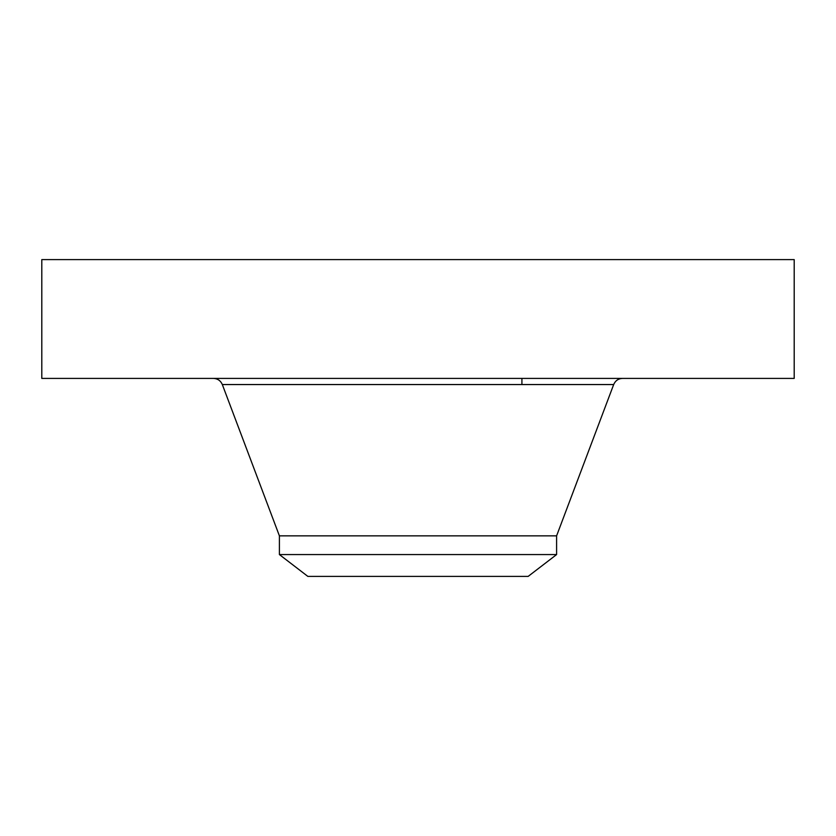 <?xml version="1.0" encoding="UTF-8"?>
<svg xmlns="http://www.w3.org/2000/svg" width="836" height="836" viewBox="0 0 836 836"><rect width="100%" height="100%" fill="white"/><g stroke="black" fill="none" stroke-linecap="round" stroke-linejoin="round"><path stroke-width="1.25" d="M41.8 259.599L794.2 259.599L794.2 378.405L41.8 378.405L41.8 259.599M279.402 554.571L556.598 554.571L528.143 576.401L307.857 576.401L279.402 554.571L279.402 535.855L556.598 535.855L613.676 384.55C615.369 380.662 618.337 378.603 622.569 378.405M279.402 535.855L222.324 384.55L613.676 384.55M556.598 554.571L556.598 535.855M222.324 384.55C220.631 380.662 217.663 378.603 213.431 378.405M521.915 384.55L521.915 378.405"/></g></svg>
